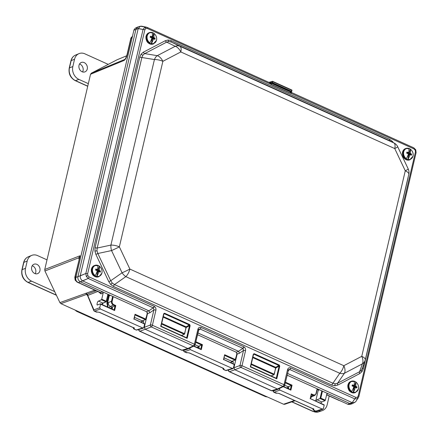 <?xml version="1.0" encoding="UTF-8"?>
<svg xmlns="http://www.w3.org/2000/svg" width="438" height="438" viewBox="0 0 438 438"><rect width="100%" height="100%" fill="white"/><g stroke="black" fill="none" stroke-linecap="round" stroke-linejoin="round"><path stroke-width="0.66" d="M132.632 36.228L131.071 38.374A1.998 0.723 -166.8 0 0 130.776 38.648C130.683 38.183 131.285 37.383 132.588 36.25M266.726 396.614A6.022 4.928 -108.2 0 1 266.003 396.346L60.92 303.654L59.897 302.603L44.928 270.991L44.747 269.496L90.535 74.274L91.312 73.206L124.808 59.415A1.998 1.648 67.6 0 0 124.031 60.477L124.047 60.471A1.998 1.637 -113.2 0 1 124.819 59.409L124.863 59.387M75.451 280.024L77.531 282.143A1.998 0.887 114.3 0 1 77.154 282.143L75.122 280.112L74.805 277.281L80.088 255.743L75.101 277.008L75.451 280.024L75.122 280.112M321.837 390.866L320.047 398.509L317.024 399.812L321.799 401.969L324.985 400.732L320.052 398.509L320.802 398.153L325.352 400.206L326.781 394.112L327.816 393.57L350.017 403.595L352.075 403.781L349.639 404.477L348.161 404.4L347.777 404.236L352.201 402.648L354.791 398.881L289.748 369.502L288.56 369.683L289.748 369.502L288.084 370.855L289.748 369.502A1.511 0.668 114.3 0 0 290.657 367.947A1.511 0.668 114.3 0 1 289.748 369.502L354.791 398.881L357.342 398.804L354.791 398.881A1.511 0.668 114.3 0 0 355.705 397.326A1.511 0.668 114.3 0 1 354.791 398.881L352.201 402.648L354.703 402.566L352.092 402.604L287.481 373.417L352.092 402.604L350.017 403.595L352.508 403.622L350.017 403.595L287.071 375.163L350.017 403.595M101.397 299.74L98.528 301.114L102.908 303.096L105.93 301.787L101.397 299.74L101.736 299.203L106.286 301.256L107.929 294.248M267.322 396.883A6.022 6.022 0 0 1 264.859 396.352A6.022 2.666 -65.7 0 0 266.003 396.346L283.583 404.23L294.511 400.491M110.316 295.327L109.286 295.71L107.545 303.134A5.086 2.256 114.3 0 1 108.41 302.592C108.202 304.311 108.832 305.593 110.299 306.436L112.571 307.46M110.633 308.401L111.854 307.137L115.785 305.549L114.619 310.515L100.57 304.169L99.738 307.711L100.346 308.993L143.286 328.204L136.771 330.049A1.007 0.821 -105.8 0 1 136.262 330L143.806 327.613L144.633 324.071L134.121 319.045M98.528 301.114C97.439 300.977 96.251 306.047 97.652 304.853L100.433 303.83L100.57 304.169L100.433 303.83M97.263 304.875L97.652 304.853M134.559 317.391L142.246 320.862L145.432 319.63L135.123 314.977M141.025 322.127L142.246 320.862M284.711 385.216L288.834 387.077M286.895 388.013L288.116 386.754L291.303 385.522L285.28 382.801M317.024 399.812A2.059 0.914 -65.7 0 0 315.858 401.099M320.578 403.228L321.799 401.969M195.096 344.733L199.23 346.6M197.292 347.542L198.513 346.277L202.444 344.69L201.277 349.661L193.612 346.195M224.163 357.868L231.855 361.339L235.042 360.107L224.732 355.448M230.634 362.604L231.855 361.339M279.356 388.533L279.898 390.094L322.833 409.306L316.324 411.151A1.007 0.821 -105.8 0 1 315.814 411.101L323.359 408.714L324.186 405.177L310.383 398.662M189.753 348.046L190.295 349.623L232.89 368.676L226.375 370.521A1.007 0.821 -105.8 0 1 225.866 370.471L233.41 368.09L234.242 364.547L223.725 359.521M102.558 291.823L80.357 281.793L82.656 280.906L148.915 310.827L149.916 312.716L153.902 309.94L149.916 312.716L148.915 310.827L153.218 307.832L88.175 278.453L82.656 280.906L148.904 310.827L153.218 307.832A1.511 0.668 114.3 0 0 154.132 306.277L154.433 306.441A1.511 0.591 121.7 0 1 153.371 307.914L153.218 307.832A1.511 0.668 114.3 0 0 154.132 306.277L89.084 276.898L154.433 306.441A1.511 0.591 121.7 0 1 153.371 307.914L153.902 309.94A1.511 0.547 13.2 0 1 155.923 310.203L152.391 325.248L194.401 344.224A1.511 0.668 -65.7 0 1 193.295 345.889A1.511 1.243 64.4 0 0 194.242 345.894L194.242 345.894A1.511 1.243 64.4 0 1 193.295 345.889L187.831 348.511L188.603 348.582L187.831 348.511L193.295 345.889L151.291 326.918A1.511 0.668 -65.7 0 0 152.391 325.248A1.511 0.547 13.2 0 0 150.376 324.985L153.902 309.94A1.511 0.547 13.2 0 1 155.923 310.203L152.391 325.248A1.511 0.547 13.2 0 0 150.376 324.985A1.511 1.199 68.8 0 0 151.291 326.918A1.511 1.199 68.8 0 1 150.376 324.985L144.305 327.334L145.219 329.267L139.908 331.216L181.918 350.186L187.831 348.511L145.219 329.267L139.908 331.216A1.511 1.281 69.8 0 1 138.966 329.425A1.511 1.281 69.8 0 0 139.908 331.216A1.511 0.668 114.3 0 1 139.64 331.21L181.644 350.186A1.511 0.668 -65.7 0 0 181.918 350.186L187.831 348.511L145.219 329.267L144.305 327.334L146.741 316.953L144.305 327.334L143.828 327.509L150.376 324.985L153.902 309.94L153.371 307.914L88.175 278.453L82.558 280.851C80.91 279.668 80.127 278.015 80.209 275.891C80.127 278.015 80.91 279.668 82.558 280.851L80.357 281.793C78.429 280.665 77.619 278.957 77.926 276.663L135.955 29.258L138.194 28.623L80.209 275.891L85.826 273.493L143.062 29.466L138.194 28.623L80.225 275.77L85.826 273.493A1.511 0.547 -166.8 0 1 87.622 273.805L87.824 275.628L86.27 276.362L85.826 273.493A1.511 0.547 -166.8 0 1 87.622 273.805L144.858 29.779L87.622 273.805L87.824 275.628L89.084 276.898A1.511 0.668 114.3 0 1 88.175 278.453L86.27 276.362L87.824 275.628L89.084 276.898A1.511 0.668 114.3 0 1 88.175 278.453L86.27 276.362L85.826 273.493L143.062 29.466L144.666 27.391A1.511 0.865 62.4 0 1 145.794 28.47L147.354 28.47A1.511 0.668 -65.7 0 0 147.163 27.402L147.163 27.402A1.511 0.668 -65.7 0 1 147.354 28.47L413.97 148.904A1.511 0.668 -65.7 0 0 413.784 147.83L413.784 147.83A1.511 0.668 -65.7 0 1 413.97 148.904L415.229 150.174L415.438 151.997A1.511 0.547 13.2 0 1 416.1 152.648L416.1 152.648A1.511 0.547 13.2 0 0 415.438 151.997L358.202 396.023A1.511 0.547 13.2 0 1 358.864 396.675L358.864 396.675A1.511 0.547 13.2 0 0 358.202 396.023L357.26 397.326L355.705 397.326L290.657 367.947C289.135 367.455 288.1 368.024 287.547 369.656A1.511 0.547 13.2 0 1 288.209 370.307L288.209 370.307A1.511 0.547 13.2 0 0 287.547 369.656L284.016 384.701A1.511 0.547 13.2 0 1 284.678 385.352A1.511 0.547 13.2 0 0 284.016 384.701A1.511 0.668 -65.7 0 1 282.915 386.371L240.905 367.394A1.511 0.668 -65.7 0 0 242.011 365.73A1.511 0.547 13.2 0 0 239.991 365.467L243.523 350.422A1.511 0.547 13.2 0 1 245.537 350.685L242.011 365.73L284.016 384.701A1.511 0.668 -65.7 0 1 282.915 386.371A1.511 1.243 64.4 0 0 283.862 386.371L283.862 386.371A1.511 1.243 64.4 0 1 282.915 386.371L277.446 388.993L278.223 389.064L277.446 388.993L282.915 386.371L240.905 367.394A1.511 0.668 -65.7 0 0 242.011 365.73A1.511 0.547 13.2 0 0 239.991 365.467A1.511 1.199 68.8 0 0 240.905 367.394A1.511 1.199 68.8 0 1 239.991 365.467L233.919 367.816L234.834 369.743L229.528 371.692L271.538 390.669L277.446 388.993L234.834 369.743L229.528 371.692A1.511 1.281 69.8 0 1 228.587 369.896A1.511 1.281 69.8 0 0 229.528 371.692A1.511 0.668 114.3 0 1 229.255 371.692L271.264 390.663A1.511 0.668 -65.7 0 0 271.538 390.669L277.446 388.993L234.834 369.743L233.919 367.816L236.356 357.43L233.919 367.816L233.432 367.997L239.991 365.467L243.523 350.422A1.511 0.547 13.2 0 1 245.537 350.685L242.011 365.73L284.016 384.701L287.547 369.656C288.1 368.024 289.135 367.455 290.657 367.947L355.705 397.326L357.26 397.326A1.511 0.865 -117.6 0 1 357.342 398.804L358.322 397.923L357.342 398.804A1.511 0.865 -117.6 0 0 357.26 397.326L358.202 396.023L415.438 151.997L415.229 150.174L415.788 149.834L415.229 150.174L413.97 148.904L290.717 93.228A0.964 0.542 -97 0 1 290.963 92.139L291.155 91.92L290.963 92.139A0.964 0.542 -97 0 0 290.717 93.228L291.407 92.872L291.111 92.44L291.407 92.872A0.964 0.706 174.2 0 1 291.002 92.363L291.533 91.788A0.482 0.367 55.4 0 0 291.664 91.564L291.522 91.296L291.204 91.805L272.233 83.236L272.551 82.727L271.905 82.64L272.14 81.643L272.786 81.731L272.551 82.727L291.522 91.296L291.204 91.805A0.482 0.367 55.4 0 0 291.533 91.788L291.002 92.363A0.964 0.706 174.2 0 0 291.407 92.872L291.111 92.44L291.407 92.872L291.111 92.44L291.407 92.872L290.137 93.135A0.964 0.427 -65.7 0 1 290.766 92.111L290.766 92.111A0.964 0.427 -65.7 0 0 290.137 93.135L271.122 84.545A0.964 0.427 -65.7 0 1 271.752 83.521L290.766 92.111L291.204 91.805L272.233 83.236L272.551 82.727L271.905 82.64A0.482 0.35 59.9 0 0 272.233 83.236L271.752 83.521A0.964 0.427 -65.7 0 0 271.122 84.545L270.022 83.215A0.964 0.69 -8 0 0 271.341 82.968L271.905 82.64A0.482 0.35 59.9 0 0 272.233 83.236L270.607 84.145L270.022 83.215A0.964 0.69 -8 0 0 271.341 82.968L271.905 82.64L272.14 81.643L272.786 81.731L272.639 81.386A0.482 0.394 74.2 0 0 272.14 81.643L270.323 82.158L271.752 83.521L290.766 92.111L291.204 91.805A0.482 0.367 55.4 0 0 291.664 91.564L291.752 90.299L272.786 81.731L272.551 82.727L291.522 91.296L291.752 90.299L272.639 81.386A0.482 0.394 74.2 0 0 272.14 81.643L268.943 82.404L270.739 82.202L271.582 83.384L270.607 84.145L147.354 28.47L145.794 28.47L144.858 29.779A1.511 0.547 -166.8 0 0 143.062 29.466L144.666 27.391A1.511 0.865 62.4 0 1 145.794 28.47L144.858 29.779A1.511 0.547 -166.8 0 0 143.062 29.466L138.233 28.503L133.88 30.249L133.984 29.817L135.337 28.158L137.603 27.068L135.955 29.258L77.926 276.663C77.619 278.957 78.429 280.665 80.357 281.793L78.342 282.532L100.543 292.562L102.558 291.823L103.165 293.104L101.736 299.203M78.342 282.532L77.909 282.329C76.19 281.344 75.489 279.86 75.801 277.878L75.911 277.402L80.225 275.77L77.926 276.663C77.619 278.957 78.429 280.665 80.357 281.793L146.599 311.714L148.904 310.827L146.599 311.714L147.513 313.646L146.599 311.714L80.357 281.793M236.701 354.063L237.106 354.243M147.097 313.586L147.486 313.767M283.583 404.23L284.673 404.301L295.07 400.743M91.312 73.206L117.045 59.787M59.897 302.603L94.241 290.328L93.508 289.529M144.567 323.726L134.176 319.034L135.035 314.243L145.799 319.105L147.425 312.623M223.479 359.686L224.639 354.72L235.403 359.582L237.04 353.088M327.301 393.521L327.816 393.57L326.901 393.828M326.649 394.687L347.777 404.236M133.88 30.249L75.911 277.402M235.403 359.582L235.042 360.107M234.078 364.197L223.752 359.532M325.352 400.206L324.985 400.732M324.027 404.827L310.411 398.673M145.799 319.105L145.432 319.63M144.474 323.726L134.143 319.056M112.391 309.195L112.287 307.137L111.854 307.137M288.658 388.813L288.549 386.754L288.116 386.754M199.049 348.336L198.945 346.283L198.513 346.277M107.622 307.038L106.894 303.058L108.635 295.634L107.94 295.316M102.372 303.846L102.246 304.613M315.716 401.033L318.229 390.307A0.482 0.394 69.3 0 0 317.939 389.689L317.243 389.371M317.364 388.851L316.241 393.652L314.856 395.399L311.812 396.708L310.619 397.89M314.851 395.399L313.055 395.344L311.391 394.594M311.752 396.729L310.854 396.866M106.894 303.058L107.545 303.134L108.06 307.235M114.088 309.962L115.041 305.905L113.327 305.127C111.876 304.279 111.263 302.992 111.487 301.267L112.637 296.373M100.57 303.895L114.198 310.011L100.516 303.83M114.077 309.995L114.619 310.515M101.955 304.481L102.415 303.687M310.137 398.826L311.303 393.861L310.438 398.651L324.12 404.827M285.428 382.171L292.047 385.166L291.303 385.522L290.35 389.579M292.047 385.166L290.887 390.132L283.567 386.513M193.908 346.053L200.861 349.152L193.952 346.031M200.735 349.135L201.277 349.661M224.639 354.72L223.78 359.51L234.171 364.202M133.891 327.947A1.007 0.854 69.8 0 0 134.532 328.949L134.203 329.069A1.007 0.854 69.8 0 1 133.59 327.805A1.007 0.854 156.9 0 0 133.902 328.938A1.007 0.443 -65.7 0 0 134.017 329.064A1.007 0.443 -65.7 0 0 134.203 329.069L136.262 330A1.007 0.443 -65.7 0 1 136.081 329.995A1.007 1.007 0 0 0 136.771 330.049M103.165 293.104L101.025 293.893L100.735 292.677M99.311 312.256A1.007 0.443 -65.7 0 0 99.426 312.376L97.45 312.015A1.007 0.821 -105.8 0 1 96.94 311.965L94.509 311.139L100.346 308.993M101.025 293.893L97.942 291.385M97.931 291.412L87.759 295.442A1.007 0.849 68.4 0 0 87.167 294.172L86.812 294.341L87.326 295.447A1.007 0.443 114.3 0 1 87.348 295.442M96.393 290.684A1.998 1.681 -112 0 1 96.404 290.69L87.167 294.172A1.998 1.653 70.3 0 1 86.193 293.148M87.759 295.442L93.902 309.858A1.007 0.854 156.9 0 0 94.208 311.007A1.007 0.443 -65.7 0 0 94.323 311.139A1.007 0.443 -65.7 0 0 94.509 311.139A1.007 0.854 69.8 0 1 93.902 309.858L99.738 307.711M223.5 368.424A1.007 0.854 69.8 0 0 224.136 369.42L223.807 369.541A1.007 0.854 69.8 0 1 223.194 368.281A1.007 0.854 156.9 0 0 223.506 369.415A1.007 0.443 -65.7 0 0 223.626 369.541A1.007 0.443 -65.7 0 0 223.807 369.541L225.866 370.471A1.007 0.443 -65.7 0 1 225.685 370.471A1.007 1.007 0 0 0 226.375 370.521M189.26 352.886A1.007 0.443 -65.7 0 0 189.375 353.006L187.393 352.645A1.007 0.821 -105.8 0 1 186.889 352.595L184.453 351.769L190.295 349.623M183.637 349.989L183.845 350.482A1.007 0.854 156.9 0 0 184.152 351.637A1.007 0.443 -65.7 0 0 184.272 351.763A1.007 0.443 -65.7 0 0 184.453 351.769A1.007 0.854 69.8 0 1 183.845 350.482L189.687 348.336M313.444 409.048A1.007 0.854 69.8 0 0 314.084 410.05L313.75 410.171A1.007 0.854 69.8 0 1 313.143 408.906A1.007 0.854 156.9 0 0 313.455 410.039A1.007 0.443 -65.7 0 0 313.57 410.171A1.007 0.443 -65.7 0 0 313.75 410.171L315.814 411.101A1.007 0.443 -65.7 0 1 315.634 411.101A1.007 1.007 0 0 0 316.324 411.151M278.864 393.357A1.007 0.443 -65.7 0 0 278.979 393.477L276.997 393.116A1.007 0.821 -105.8 0 1 276.488 393.067L274.057 392.24A1.007 0.854 -110.2 0 1 273.449 390.959L279.291 388.813M275.82 393.045A1.007 0.443 -65.7 0 0 275.94 393.171L273.876 392.24A1.007 0.443 -65.7 0 1 273.761 392.109A1.007 0.854 -23.1 0 1 273.449 390.959L273.246 390.472M85.782 293.29A1.998 1.653 70.2 0 0 86.812 294.341L60.92 303.654M79.273 258.239A1.998 1.035 -3.6 0 0 78.807 257.807L80.088 255.743L44.747 269.496M96.157 290.761L94.241 290.328A1.998 0.876 -46.5 0 0 94.263 289.874M94.975 290.197L95.862 290.514M124.835 59.404L125.739 58.166L126.971 54.876A1.998 0.723 13.2 0 1 127.266 54.602L131.071 38.374L132.079 37.942M189.495 325.648L189.249 325.001L164.359 313.761L163.867 314.101L164.672 313.247L164.359 313.761L189.249 325.001L189.561 324.492L189.249 325.001L189.495 325.648L190.141 325.73L189.709 324.574L189.32 325.045L189.561 324.492L164.518 313.197L164.283 313.734L164.518 313.197L163.681 313.778L164.009 313.789L163.681 313.778L160.719 326.392L163.681 313.778L164.518 313.197L189.709 324.574L190.141 325.73L187.179 338.344L160.719 326.392L187.179 338.344L186.758 337.84L161.025 326.217L163.894 313.986L161.025 326.217L186.758 337.84L187.179 338.344L190.141 325.73L189.495 325.648L186.139 327.591L163.155 317.128L186.155 327.514L186.095 326.836L184.694 333.778L184.327 334.303L181.42 335.426L184.327 334.303L161.54 324.01L184.327 334.303L186.139 327.591L189.495 325.648L186.648 337.791L189.495 325.648M279.115 366.124L278.864 365.484L253.974 354.238L253.482 354.577L254.292 353.729L253.974 354.238L278.864 365.484L279.181 364.969L278.864 365.484L279.115 366.124L279.756 366.206L279.329 365.057L278.94 365.522L279.181 364.969L254.139 353.674L253.898 354.211L254.139 353.674L253.301 354.254L253.624 354.271L253.301 354.254L250.339 366.874L253.301 354.254L254.139 353.674L279.329 365.057L279.756 366.206L276.8 378.826L250.339 366.874L276.8 378.826L276.378 378.322L250.64 366.694L253.509 354.468L250.64 366.699L276.378 378.322L276.8 378.826L279.756 366.206L279.115 366.124L275.759 368.073L252.775 357.605L275.77 367.997L275.71 367.312L274.308 374.255L273.942 374.786L271.034 375.908L273.942 374.786L251.16 364.493L273.942 374.786L275.759 368.073L279.115 366.124L276.263 378.268L279.115 366.124M113.48 286.447A1.998 0.887 114.3 0 1 114.482 284.574L332.935 383.25L335.311 383.819L337.605 383.212L359.576 371.736L361.361 370.203L362.188 368.621L361.361 370.203A1.998 1.007 -143.8 0 0 361.974 371.654L359.729 373.603A1.998 1.139 62.4 0 1 359.576 371.736L361.361 370.203A1.998 1.007 -143.8 0 0 361.974 371.654L359.729 373.603A1.998 1.139 62.4 0 1 359.576 371.736L362.385 363.858A8.048 6.871 19.6 0 0 365.024 360.671L362.188 368.621L365.024 360.671A8.048 8.048 0 0 0 365.281 359.806L408.796 174.275A8.048 8.048 0 0 0 408.232 168.991L397.709 146.757A8.048 8.048 0 0 0 394.227 143.106A8.048 7.72 118.1 0 0 393.806 142.898L389.809 140.757A1.998 0.887 114.3 0 1 389.579 139.35L392.278 141.26L393.439 142.684L392.278 141.26A1.998 0.542 135.6 0 0 391.928 141.874A1.998 0.542 135.6 0 1 392.278 141.26L389.579 139.35A1.998 0.887 114.3 0 0 389.809 140.757L171.357 42.086L168.926 41.539L166.686 42.119A1.998 1.139 62.4 0 1 165.296 40.718L168.126 40.017L171.121 40.679L389.579 139.35L171.121 40.679A1.998 0.887 114.3 0 0 171.357 42.086L168.926 41.539L166.686 42.119A1.998 1.139 62.4 0 1 165.296 40.718L168.126 40.017L171.121 40.679A1.998 0.887 114.3 0 0 171.357 42.086L179.876 46.264A8.048 6.493 116.1 0 0 175.205 46.302L166.686 42.119L144.721 53.6L142.87 55.15L141.874 57.487A1.998 0.723 13.2 0 1 139.777 57.055L141.085 54.148L143.33 52.199L165.296 40.718L143.33 52.199A1.998 1.139 62.4 0 0 144.721 53.6L142.87 55.15L141.874 57.487A1.998 0.723 13.2 0 1 139.777 57.055L141.085 54.148L143.33 52.199A1.998 1.139 62.4 0 0 144.721 53.6L157.264 55.67L175.205 46.302L166.686 42.119L144.721 53.6L157.264 55.67L175.205 46.302A8.048 4.588 -117.6 0 1 180.812 51.941A8.048 4.588 -117.6 0 0 175.205 46.302A8.048 6.493 116.1 0 1 179.876 46.264L393.806 142.898L389.809 140.757L171.357 42.086L179.876 46.264L393.806 142.898A8.048 7.72 118.1 0 1 394.227 143.106L389.809 140.757L394.227 143.106A8.048 8.048 0 0 1 397.709 146.757A8.048 0.454 -25.3 0 1 394.748 148.575A8.048 0.454 -25.3 0 0 397.709 146.757L408.232 168.991A8.048 0.454 -25.3 0 1 405.27 170.804A8.048 0.454 -25.3 0 0 408.232 168.991A8.048 8.048 0 0 1 408.796 174.275A8.048 2.924 13.2 0 0 405.27 170.804L394.748 148.575L180.812 51.941L162.876 61.315A8.048 4.588 -117.6 0 0 157.264 55.67A8.048 4.911 -80.6 0 0 154.422 59.563A8.048 4.911 -80.6 0 1 157.264 55.67A8.048 4.588 -117.6 0 1 162.876 61.315L119.355 246.846L129.883 269.074L343.819 365.708L361.755 356.335L405.27 170.804L394.748 148.575A8.048 3.564 -65.7 0 0 393.806 142.898A8.048 3.564 -65.7 0 1 394.748 148.575L180.812 51.941A8.048 3.564 -65.7 0 0 179.876 46.264A8.048 3.564 -65.7 0 1 180.812 51.941L162.876 61.315L119.355 246.846L129.883 269.074L343.819 365.708L361.755 356.335A8.048 2.924 13.2 0 1 365.281 359.806L408.796 174.275A8.048 2.924 13.2 0 0 405.27 170.804L361.755 356.335A8.048 2.924 13.2 0 1 365.281 359.806A8.048 8.048 0 0 1 365.024 360.671A8.048 6.871 19.6 0 1 362.385 363.858A8.048 4.588 -117.6 0 0 361.755 356.335A8.048 4.588 -117.6 0 1 362.385 363.858L344.443 373.231A8.048 4.588 -117.6 0 0 343.819 365.708A8.048 4.588 -117.6 0 1 344.443 373.231L337.605 383.212L359.576 371.736L362.385 363.858L344.443 373.231L337.605 383.212A1.998 1.139 62.4 0 0 337.764 385.079A1.998 1.139 62.4 0 1 337.605 383.212L335.311 383.819A1.998 1.095 -90.4 0 0 334.928 385.785L331.933 385.122A1.998 0.887 114.3 0 1 332.935 383.25L335.311 383.819A1.998 1.095 -90.4 0 0 334.928 385.785L331.933 385.122A1.998 0.887 114.3 0 1 332.935 383.25L339.773 373.269A8.048 5.289 34.4 0 0 344.443 373.231A8.048 5.289 34.4 0 1 339.773 373.269L125.837 276.635L114.482 284.574L332.935 383.25L339.773 373.269A8.048 3.564 -65.7 0 0 343.819 365.708A8.048 3.564 -65.7 0 1 339.773 373.269L125.837 276.635A8.048 3.564 -65.7 0 0 129.883 269.074A8.048 0.454 -25.3 0 1 122.082 272.792A8.048 4.057 55.1 0 0 125.837 276.635L114.482 284.574L112.27 283.074L114.482 284.574A1.998 0.887 114.3 0 0 113.48 286.447L110.776 284.536L108.788 281.656L95.895 254.429L94.909 251.023L95.084 247.607L139.777 57.055L95.084 247.607A1.998 0.723 13.2 0 0 97.181 248.039L96.984 250.788L97.833 253.509L95.895 254.429L94.909 251.023L95.084 247.607A1.998 0.723 13.2 0 0 97.181 248.039L96.984 250.788L97.833 253.509L95.895 254.429L108.788 281.656L110.721 280.731L112.27 283.074A1.998 0.542 -44.4 0 0 110.776 284.536L108.788 281.656L110.721 280.731L112.27 283.074A1.998 0.542 -44.4 0 0 110.776 284.536L113.48 286.447L331.933 385.122L113.48 286.447M363.277 368.747A1.998 0.723 13.2 0 1 362.407 368.013A1.998 0.723 13.2 0 0 363.277 368.747L361.974 371.654L363.277 368.747L407.97 178.195A1.998 0.723 13.2 0 1 407.882 178.156A1.998 0.723 13.2 0 0 407.97 178.195L363.277 368.747M144.666 27.391L146.462 27.167L141.584 26.187L140.401 26.236L147.163 27.402A1.511 0.668 -65.7 0 0 147.064 27.375A1.511 0.668 -65.7 0 1 147.163 27.402L269.868 82.804A0.964 0.843 -84 0 0 270.739 82.202A0.964 0.843 -84 0 1 269.868 82.804L147.163 27.402L144.666 27.391M243.523 350.422L242.838 348.314A1.511 0.668 -65.7 0 0 243.747 346.759L244.054 346.918C245.291 347.838 245.789 349.091 245.537 350.685C245.789 349.091 245.291 347.838 244.054 346.918A1.511 0.591 121.7 0 1 242.991 348.391L242.838 348.314A1.511 0.668 -65.7 0 0 243.747 346.759L244.054 346.918A1.511 0.591 121.7 0 1 242.991 348.391L243.523 350.422L239.531 353.198L238.529 351.309L242.838 348.314L200.128 329.02L198.94 329.201L200.128 329.02A1.511 0.668 -65.7 0 0 201.042 327.465L243.747 346.759L201.042 327.465A1.511 0.668 -65.7 0 1 200.128 329.02L198.463 330.372L200.128 329.02L242.838 348.314L238.529 351.309L197.861 332.94L238.518 351.303L239.531 353.198L237.133 354.123L236.219 352.196L238.518 351.303L236.219 352.196L197.45 334.687L236.219 352.196L237.133 354.123L236.356 357.43L237.133 354.123L239.531 353.198L243.523 350.422M142.985 321.196L143.615 321.481L142.985 321.196C143.587 321.049 143.79 321.525 143.593 322.625L143.412 323.206L143.593 322.625C143.79 321.525 143.587 321.049 142.985 321.196L141.184 321.859L142.985 321.196M232.605 361.678L233.235 361.963L232.605 361.678C233.208 361.531 233.41 362.002 233.208 363.102L233.032 363.688L233.208 363.102C233.41 362.002 233.208 361.531 232.605 361.678L230.777 362.346L232.605 361.678M198.589 329.83L195.063 344.876A1.511 1.511 0 0 1 194.242 345.894L188.767 348.522L182.679 350.263A1.511 1.511 0 0 1 181.644 350.186A1.511 1.511 0 0 0 182.679 350.263A1.511 1.237 74.2 0 1 181.918 350.186L139.908 331.216A1.511 0.668 114.3 0 1 139.64 331.21L181.644 350.186A1.511 0.668 -65.7 0 0 181.918 350.186A1.511 1.237 74.2 0 0 182.679 350.263L188.767 348.522L194.242 345.894A1.511 1.511 0 0 0 195.063 344.876A1.511 0.547 -166.8 0 0 194.401 344.224L197.927 329.179C198.48 327.547 199.52 326.978 201.042 327.465C199.52 326.978 198.48 327.547 197.927 329.179A1.511 0.547 -166.8 0 1 198.589 329.83L198.589 329.83A1.511 0.547 -166.8 0 0 197.927 329.179L194.401 344.224L152.391 325.248A1.511 0.668 -65.7 0 1 151.291 326.918L145.219 329.267L151.291 326.918L193.295 345.889A1.511 0.668 -65.7 0 0 194.401 344.224A1.511 0.547 -166.8 0 1 195.063 344.876L198.94 329.201M271.538 390.669A1.511 1.237 74.2 0 0 272.299 390.74L278.223 389.064L283.862 386.371A1.511 1.243 64.4 0 0 284.47 385.555A1.511 1.243 64.4 0 1 283.862 386.371L283.862 386.371A1.511 1.511 0 0 0 284.678 385.352L288.56 369.683L284.678 385.352A1.511 1.511 0 0 1 283.862 386.371L278.223 389.064L272.299 390.74A1.511 1.237 74.2 0 1 271.538 390.669A1.511 0.668 -65.7 0 1 271.264 390.663A1.511 1.511 0 0 0 272.299 390.74A1.511 1.511 0 0 1 271.264 390.663L229.255 371.692A1.511 0.668 114.3 0 0 229.528 371.692L271.538 390.669M270.022 83.215L269.633 82.738L270.022 83.215M270.323 82.158A0.964 0.843 -84 0 1 269.693 82.744A0.964 0.843 -84 0 0 270.323 82.158M413.784 147.83A1.511 0.668 -65.7 0 0 413.68 147.803A1.511 0.668 -65.7 0 1 413.784 147.83L290.98 92.259L413.784 147.83L415.788 149.834L416.1 152.648L358.864 396.675A1.511 0.547 13.2 0 1 358.793 396.79A1.511 0.547 13.2 0 0 358.864 396.675L416.1 152.648L415.788 149.834L413.784 147.83M146.741 316.953L147.513 313.646L146.741 316.953L145.903 317.66L146.741 316.953M135.955 29.258L138.036 26.904L135.955 29.258L77.926 276.663M138.233 28.503L140.401 26.236L138.036 26.904L140.401 26.236L138.233 28.503M355.749 401.673L352.508 403.622L355.749 401.673L358.864 396.675L355.749 401.673M111.553 250.563A8.048 0.454 -25.3 0 0 119.355 246.846A8.048 0.454 -25.3 0 1 111.553 250.563L97.833 253.509L110.721 280.731L122.082 272.792A8.048 4.057 55.1 0 0 125.837 276.635A8.048 3.564 -65.7 0 0 129.883 269.074A8.048 0.454 -25.3 0 1 122.082 272.792L111.553 250.563L97.833 253.509L110.721 280.731L122.082 272.792L111.553 250.563A8.048 3.904 77.9 0 1 110.907 245.094A8.048 3.904 77.9 0 0 111.553 250.563M152.621 39.042A2.042 1.675 69.3 0 0 152.638 38.894L155.074 38.292A9.488 4.112 -169.4 0 0 154.165 37.717A9.488 5.453 -145.8 0 0 153.798 37.301A9.444 4.183 -65.7 0 0 153.837 33.354L153.733 33.195A5.935 4.862 69.3 0 0 153.191 32.877A5.935 4.862 69.3 0 0 152.156 32.483L152.26 32.642A5.699 4.67 69.3 0 0 147.201 35.987A5.699 4.67 69.3 0 0 149.873 42.825A9.444 4.183 -65.7 0 0 151.855 38.15A9.488 4.095 37.9 0 0 151.433 37.75A9.488 2.754 15.7 0 0 150.185 37.301A2.896 2.376 69.3 0 1 150.261 36.726A2.896 2.376 69.3 0 1 150.442 36.201A9.488 4.112 -169.4 0 1 151.701 36.606A9.488 2.245 170.4 0 1 152.221 36.584A9.444 4.183 -65.7 0 0 152.26 32.642M149.873 42.825L149.665 43.105A5.935 4.862 69.3 0 0 151.241 43.816L151.449 43.537A9.444 4.183 -65.7 0 0 153.431 38.862A9.488 0.892 -4 0 1 153.891 38.862A9.488 2.754 15.7 0 1 154.817 39.393A2.896 2.376 69.3 0 0 154.997 38.867A2.896 2.376 69.3 0 0 155.074 38.292M151.449 43.537A5.699 4.67 69.3 0 0 156.508 40.192A5.699 4.67 69.3 0 0 153.837 33.354L153.733 33.195C156.109 35.007 157.039 37.378 156.552 40.323L153.114 44.035A6.006 4.922 69.3 0 1 149.714 43.866A6.006 4.922 69.3 0 1 146.084 36.201A6.006 4.922 69.3 0 1 148.871 32.801L149.402 32.598A6.006 4.922 69.3 0 0 146.615 35.998A6.006 4.922 69.3 0 0 150.245 43.663A6.006 4.922 69.3 0 0 153.645 43.833M152.221 36.584L150.732 37.487M150.316 37.345L151.701 36.606M152.265 36.338L152.577 36.146A2.431 1.993 69.3 0 0 152.314 35.993M151.57 37.882L151.575 36.923M152.638 38.894L151.805 38.309M151.493 37.252L152.38 36.984L152.577 36.146M151.734 38.035L152.473 37.745L152.38 36.984M153.798 37.301L152.473 37.745M152.172 38.681L154.165 37.717M151.51 39.239L153.431 38.862M151.318 39.759L152.156 39.108M151.099 40.318A2.431 1.993 69.3 0 0 151.559 40.482L151.756 39.65M151.241 43.816L152.347 39.108M152.632 37.903L153.733 33.195M409.125 154.904A2.042 1.675 69.3 0 0 409.141 154.751L411.578 154.154A9.488 4.112 -169.4 0 0 410.663 153.579A9.488 5.453 -145.8 0 0 410.302 153.158A9.444 4.183 -65.7 0 0 410.34 149.216L410.236 149.057A5.935 4.862 69.3 0 0 409.694 148.739A5.935 4.862 69.3 0 0 408.659 148.345L408.764 148.498A5.699 4.67 69.3 0 0 403.705 151.849A5.699 4.67 69.3 0 0 406.376 158.687A9.444 4.183 -65.7 0 0 408.358 154.006A9.488 4.095 37.9 0 0 407.937 153.612A9.488 2.754 15.7 0 0 406.688 153.158A2.896 2.376 69.3 0 1 406.765 152.588A2.896 2.376 69.3 0 1 406.946 152.063A9.488 4.112 -169.4 0 1 408.205 152.468A9.488 2.245 170.4 0 1 408.725 152.446A9.444 4.183 -65.7 0 0 408.764 148.498M406.376 158.687L406.168 158.961A5.935 4.862 69.3 0 0 407.745 159.673L407.953 159.399A9.444 4.183 -65.7 0 0 409.935 154.724A9.488 0.892 -4 0 1 410.395 154.724A9.488 2.754 15.7 0 1 411.32 155.249A2.896 2.376 69.3 0 0 411.501 154.729A2.896 2.376 69.3 0 0 411.578 154.154M407.953 159.399A5.699 4.67 69.3 0 0 413.012 156.054A5.699 4.67 69.3 0 0 410.34 149.216L410.236 149.057C412.607 150.869 413.543 153.24 413.056 156.185L409.618 159.897A6.006 4.922 69.3 0 1 406.218 159.722A6.006 4.922 69.3 0 1 402.588 152.063A6.006 4.922 69.3 0 1 405.374 148.657L405.906 148.46A6.006 4.922 69.3 0 0 403.119 151.86A6.006 4.922 69.3 0 0 406.749 159.525A6.006 4.922 69.3 0 0 410.149 159.695M408.725 152.446L407.236 153.349M406.82 153.201L408.205 152.468M408.764 152.2L409.081 152.008A2.431 1.993 69.3 0 0 408.818 151.849M408.074 153.738L408.074 152.78M409.141 154.751L408.309 154.171M407.997 153.114L408.884 152.84L409.081 152.008M408.238 153.897L408.977 153.607L408.884 152.84M410.302 153.158L408.977 153.607M408.676 154.543L410.663 153.579M408.013 155.096L409.935 154.724M407.822 155.621L408.654 154.97M407.603 156.174A2.431 1.993 69.3 0 0 408.063 156.344L408.26 155.512M407.745 159.673L408.851 154.964M409.13 153.765L410.236 149.057M98.019 271.839A2.042 1.675 69.3 0 0 98.035 271.686L100.472 271.089A9.488 4.112 -169.4 0 0 99.563 270.514A9.488 5.453 -145.8 0 0 99.196 270.093A9.444 4.183 -65.7 0 0 99.234 266.151L99.13 265.992A5.935 4.862 69.3 0 0 98.588 265.674A5.935 4.862 69.3 0 0 97.554 265.275L97.658 265.433A5.699 4.67 69.3 0 0 92.599 268.784A5.699 4.67 69.3 0 0 95.27 275.622A9.444 4.183 -65.7 0 0 97.252 270.941A9.488 4.095 37.9 0 0 96.831 270.547A9.488 2.754 15.7 0 0 95.583 270.093A2.896 2.376 69.3 0 1 95.659 269.523A2.896 2.376 69.3 0 1 95.84 268.998A9.488 4.112 -169.4 0 1 97.099 269.397A9.488 2.245 170.4 0 1 97.619 269.381A9.444 4.183 -65.7 0 0 97.658 265.433M95.27 275.622L95.062 275.896A5.935 4.862 69.3 0 0 96.639 276.608L96.847 276.334A9.444 4.183 -65.7 0 0 98.829 271.653A9.488 0.892 -4 0 1 99.295 271.659A9.488 2.754 15.7 0 1 100.214 272.184A2.896 2.376 69.3 0 0 100.395 271.659A2.896 2.376 69.3 0 0 100.472 271.089M96.847 276.334A5.699 4.67 69.3 0 0 101.906 272.989A5.699 4.67 69.3 0 0 99.234 266.151L98.03 270.7L97.975 268.943A2.431 1.993 69.3 0 0 97.718 268.784M97.619 269.381L96.13 270.284M95.714 270.136L97.099 269.397M97.663 269.135L97.975 268.943M96.968 270.673L96.973 269.715M98.035 271.686L97.203 271.1M96.897 270.043L97.778 269.775M97.132 270.832L97.871 270.542M99.196 270.093L98.03 270.7M97.57 271.478L99.563 270.514M96.907 272.031L98.829 271.653M96.716 272.556L97.554 271.899M96.502 273.109A2.431 1.993 69.3 0 0 96.957 273.279L97.154 272.447M96.639 276.608L97.745 271.899M354.523 387.701A2.042 1.675 69.3 0 0 354.539 387.548L356.975 386.951A9.488 4.112 -169.4 0 0 356.067 386.371A9.488 5.453 -145.8 0 0 355.7 385.955A9.444 4.183 -65.7 0 0 355.738 382.007L355.634 381.848A5.935 4.862 69.3 0 0 355.092 381.531A5.935 4.862 69.3 0 0 354.057 381.137L354.161 381.295A5.699 4.67 69.3 0 0 349.102 384.641A5.699 4.67 69.3 0 0 351.774 391.479A9.444 4.183 -65.7 0 0 353.756 386.803A9.488 4.095 37.9 0 0 353.335 386.404A9.488 2.754 15.7 0 0 352.086 385.955A2.896 2.376 69.3 0 1 352.163 385.385A2.896 2.376 69.3 0 1 352.344 384.86A9.488 4.112 -169.4 0 1 353.603 385.259A9.488 2.245 170.4 0 1 354.123 385.243A9.444 4.183 -65.7 0 0 354.161 381.295M351.774 391.479L351.566 391.758A5.935 4.862 69.3 0 0 353.143 392.47L353.351 392.196A9.444 4.183 -65.7 0 0 355.333 387.515A9.488 0.892 -4 0 1 355.798 387.52A9.488 2.754 15.7 0 1 356.718 388.046A2.896 2.376 69.3 0 0 356.899 387.52A2.896 2.376 69.3 0 0 356.975 386.951M353.351 392.196A5.699 4.67 69.3 0 0 358.41 388.845A5.699 4.67 69.3 0 0 355.738 382.007L354.534 386.562L354.479 384.805A2.431 1.993 69.3 0 0 354.216 384.646M354.123 385.243L352.634 386.146M352.218 385.998L353.603 385.259M354.167 384.997L354.479 384.805M353.471 386.535L353.477 385.577M354.539 387.548L353.707 386.962M353.395 385.905L354.282 385.637M353.636 386.688L354.375 386.398M355.7 385.955L354.534 386.562M354.074 387.334L356.067 386.371M353.411 387.893L355.333 387.515M353.22 388.418L354.057 387.761M353.001 388.971A2.431 1.993 69.3 0 0 353.461 389.136L353.658 388.303M353.143 392.47L354.249 387.761M79.563 63.959A5.179 4.243 -110.7 0 1 83.05 70.71A5.179 4.243 -110.7 0 1 82.579 71.936M79.015 65.311A5.037 4.128 -110.7 0 1 81.446 62.42A5.037 4.128 -110.7 0 1 85.903 63.882A5.037 4.128 -110.7 0 1 87.25 69.029A5.037 4.128 -110.7 0 1 85.01 71.848A5.037 4.128 -110.7 0 1 80.444 70.551A5.037 4.128 -110.7 0 1 79.015 65.311M88.334 83.653L78.922 79.404A10.079 8.262 -110.7 0 1 72.834 66.543L74.542 59.267A10.079 8.262 -110.7 0 1 79.021 53.633A10.079 8.262 -110.7 0 1 84.917 53.847L108.224 64.375M32.242 265.718A5.179 4.243 -110.7 0 1 35.724 272.474A5.179 4.243 -110.7 0 1 35.259 273.695M31.689 267.07A5.037 4.128 -110.7 0 1 34.126 264.18A5.037 4.128 -110.7 0 1 38.582 265.642A5.037 4.128 -110.7 0 1 39.924 270.788A5.037 4.128 -110.7 0 1 37.684 273.608A5.037 4.128 -110.7 0 1 33.118 272.31A5.037 4.128 -110.7 0 1 31.689 267.07M54.679 291.588L31.602 281.163A10.079 8.262 -110.7 0 1 25.514 268.302L27.216 261.026A10.079 8.262 -110.7 0 1 31.7 255.398A10.079 8.262 -110.7 0 1 37.597 255.606L47.008 259.854M329.097 395.947A10.079 8.262 -110.7 0 1 328.85 397.556L327.148 404.827A10.079 8.262 -110.7 0 1 322.28 410.609A10.079 8.262 -110.7 0 1 317.955 410.685M113.245 296.646L112.139 301.349C111.947 302.8 112.457 303.884 113.677 304.596L113.327 305.127L110.299 306.436A2.059 0.914 -65.7 0 0 109.128 307.717M101.736 304.383A2.059 0.914 114.3 0 1 102.908 303.096M279.898 390.094L274.057 392.24A1.007 0.443 -65.7 0 1 273.876 392.24A1.007 1.007 0 0 1 273.367 391.714L272.879 390.576M313.165 408.84A1.007 0.443 -65.7 0 0 313.285 408.972L278.979 393.477A1.007 0.443 -65.7 0 0 279.159 393.477L276.488 393.067M279.159 393.477L313.466 408.977L314.084 410.05M133.612 327.733A1.007 0.443 -65.7 0 0 133.732 327.87L99.426 312.376A1.007 0.443 -65.7 0 0 99.612 312.376L96.94 311.965M99.612 312.376L133.913 327.87L134.532 328.949M223.216 368.21A1.007 0.443 -65.7 0 0 223.336 368.342L189.375 353.006A1.007 0.443 -65.7 0 0 189.555 353.006L186.889 352.595M189.555 353.006L223.522 368.347L224.136 369.42M79.043 259.225L78.807 257.807L44.928 270.991M74.805 277.281A1.998 0.723 -166.8 0 1 75.101 277.008L76.092 276.635M90.535 74.274L124.031 60.477C125.356 59.634 126.429 57.679 127.266 54.602M126.724 55.779L116.826 59.88M113.677 304.596L115.785 305.549M133.869 319.209L135.035 314.243M195.808 341.695L202.444 344.69M290.887 390.132L283.233 386.677M311.303 393.861L313.411 394.813C314.698 395.235 315.568 394.775 316.028 393.444L317.128 388.741M322.445 391.145L320.802 398.153M197.456 347.252L199.164 348.024M287.065 387.729L288.768 388.495M110.798 308.111L112.506 308.883M200.746 349.102L201.699 345.045L195.66 342.319M311.007 396.231L313.055 395.344L313.411 394.813M283.528 386.535L290.345 389.612M75.188 310.099A6.022 6.022 0 0 0 77.219 311.593A6.022 2.666 114.3 0 0 78.358 311.588A6.022 5.021 -110.4 0 1 77.646 311.21M108.41 302.592L111.487 301.267L112.139 301.349M108.087 294.686L109.44 294.927M102.656 303.496L102.552 303.961M319.516 389.82L318.229 390.307M317.939 389.689L318.64 389.426M108.996 295.097A0.482 0.394 -110.7 0 1 109.286 295.71L108.635 295.634L108.996 295.097M105.93 301.787A0.482 0.389 66.7 0 0 106.423 301.536L106.286 301.256L105.93 301.787M314.856 395.399L316.241 393.652L316.028 393.444M135.961 329.869A1.007 0.443 -65.7 0 0 136.081 329.995L134.017 329.064A1.007 1.007 0 0 1 133.508 328.544L133.097 327.586M134.055 327.558L134.154 328.122L133.732 327.87A1.007 0.443 -65.7 0 0 133.913 327.87M97.258 312.042A1.007 0.821 -105.8 0 1 96.574 312.07A1.007 0.443 -65.7 0 1 96.387 312.07A1.007 1.007 0 0 0 97.077 312.119L97.45 312.015M96.272 311.944A1.007 0.443 -65.7 0 0 96.387 312.07L94.323 311.139A1.007 1.007 0 0 1 93.814 310.613L87.512 295.447M225.57 370.345A1.007 0.443 -65.7 0 0 225.685 370.471L223.626 369.541A1.007 1.007 0 0 1 223.112 369.015L222.707 368.057M223.763 368.593L223.336 368.342A1.007 0.443 -65.7 0 0 223.522 368.347M187.201 352.672A1.007 0.821 -105.8 0 1 186.517 352.7A1.007 0.443 -65.7 0 1 186.336 352.7A1.007 1.007 0 0 0 187.026 352.749L187.393 352.645M186.221 352.568A1.007 0.443 -65.7 0 0 186.336 352.7L184.272 351.763A1.007 1.007 0 0 1 183.763 351.243L183.27 350.093M315.513 410.97A1.007 0.443 -65.7 0 0 315.634 411.101L313.57 410.171A1.007 1.007 0 0 1 313.06 409.645L312.65 408.687M313.608 408.659L313.707 409.223L313.285 408.972A1.007 0.443 -65.7 0 0 313.466 408.977M276.805 393.143A1.007 0.821 -105.8 0 1 276.121 393.171A1.007 0.443 -65.7 0 1 275.94 393.171A1.007 1.007 0 0 0 276.63 393.22L276.997 393.116M339.877 400.666L338.919 400.381A1.998 0.887 -65.7 0 0 339.264 400.387M96.984 250.788A1.998 0.334 -6.8 0 1 94.909 251.023A1.998 0.334 -6.8 0 0 96.984 250.788M337.764 385.079L334.928 385.785L337.764 385.079L359.729 373.603L337.764 385.079M142.87 55.15A1.998 1.007 36.2 0 1 141.085 54.148A1.998 1.007 36.2 0 0 142.87 55.15M168.926 41.539A1.998 1.095 89.6 0 1 168.126 40.017A1.998 1.095 89.6 0 0 168.926 41.539M154.433 306.441C155.676 307.356 156.169 308.609 155.923 310.203C156.169 308.609 155.676 307.356 154.433 306.441M138.791 329.475A1.511 0.547 -166.8 0 0 138.786 329.485A1.511 0.547 -166.8 0 0 138.786 329.485L138.791 329.475A1.511 1.511 0 0 0 139.64 331.21A1.511 1.511 0 0 1 138.786 329.485L138.791 329.475M228.412 369.946A1.511 0.547 -166.8 0 0 228.406 369.968L228.412 369.946A1.511 0.547 -166.8 0 0 228.406 369.968A1.511 1.511 0 0 0 229.255 371.692A1.511 1.511 0 0 1 228.406 369.968L228.412 369.946M408.183 176.886L407.97 178.195L408.183 176.886M236.356 357.43L235.524 358.142L236.356 357.43M154.422 59.563L141.874 57.487L97.181 248.039L110.907 245.094L154.422 59.563A8.048 2.924 13.2 0 1 162.876 61.315A8.048 2.924 13.2 0 0 154.422 59.563L141.874 57.487L97.181 248.039L110.907 245.094A8.048 2.924 13.2 0 1 119.355 246.846A8.048 2.924 13.2 0 0 110.907 245.094L154.422 59.563M240.905 367.394L234.834 369.743L240.905 367.394M149.916 312.716L147.513 313.646L149.916 312.716M291.752 90.299L291.965 90.507A0.482 0.482 0 0 0 291.692 89.954L291.965 90.507A0.482 0.482 0 0 0 291.692 89.954L291.752 90.299M161.688 323.386L184.694 333.778L161.688 323.386M163.292 316.537L186.095 326.836L189.249 325.001L186.095 326.836L163.292 316.537M251.302 363.868L274.308 374.255L251.302 363.868M252.912 357.014L275.71 367.312L278.864 365.484L275.71 367.312L252.912 357.014M152.145 32.521A6.006 4.922 69.3 0 0 149.402 32.598L153.191 32.877M408.649 148.383A6.006 4.922 69.3 0 0 405.906 148.46L409.694 148.739M97.543 265.319A6.006 4.922 69.3 0 0 94.8 265.39A6.006 4.922 69.3 0 0 92.018 268.795A6.006 4.922 69.3 0 0 95.643 276.455A6.006 4.922 69.3 0 0 99.043 276.63L98.512 276.827A6.006 4.922 69.3 0 1 95.112 276.657A6.006 4.922 69.3 0 1 91.482 268.992A6.006 4.922 69.3 0 1 94.269 265.592L98.588 265.674M354.046 381.18A6.006 4.922 69.3 0 0 351.303 381.252A6.006 4.922 69.3 0 0 348.522 384.652A6.006 4.922 69.3 0 0 352.147 392.317A6.006 4.922 69.3 0 0 355.546 392.486L355.015 392.689A6.006 4.922 69.3 0 1 351.615 392.519A6.006 4.922 69.3 0 1 347.986 384.854A6.006 4.922 69.3 0 1 350.772 381.454L355.092 381.531M87.72 86.281L75.177 80.614C70.387 77.882 68.405 73.715 69.22 68.114L70.929 60.838C71.624 58.062 73.179 56.13 75.593 55.051A9.964 8.169 69.3 0 0 71.164 60.619L74.542 59.267M70.929 60.838A1.61 0.586 13.2 0 1 71.164 60.619L69.461 67.89A9.964 8.169 69.3 0 0 75.484 80.608L78.922 79.404M75.177 80.614A1.61 0.712 -65.7 0 0 75.484 80.608L87.748 86.155M69.22 68.114A1.61 0.586 13.2 0 1 69.461 67.89L72.834 66.543M56.425 295.278L27.851 282.373C23.066 279.641 21.079 275.475 21.9 269.874L23.608 262.603C24.298 259.822 25.858 257.889 28.273 256.81A9.964 8.169 69.3 0 0 23.844 262.378L27.216 261.026M23.608 262.603A1.61 0.586 13.2 0 1 23.844 262.378L22.135 269.655A9.964 8.169 69.3 0 0 28.158 282.368L31.602 281.163M27.851 282.373A1.61 0.712 -65.7 0 0 28.158 282.368L56.343 295.103M21.9 269.874A1.61 0.586 13.2 0 1 22.135 269.655L25.514 268.302M291.96 401.81L313.323 411.457L315.075 410.844M318.776 411.813L313.022 411.463A1.61 0.712 114.3 0 0 313.323 411.457A9.964 8.169 69.3 0 0 318.776 411.813L322.28 410.609M264.859 396.352L77.219 311.593M102.18 304.136L103.176 303.107M108.164 294.352L106.494 301.464A0.482 0.482 0 0 1 106.215 301.798L103.193 303.101M197.439 347.285L199.153 348.057M287.043 387.756L288.757 388.533M110.781 308.138L112.495 308.916M94.98 290.197L77.154 282.143M116.935 59.831L126.724 55.774M126.971 54.876L130.776 38.648M338.919 400.381L326.617 394.824M291.73 91.504L291.965 90.507L291.73 91.504A0.482 0.482 0 0 1 291.533 91.788A0.482 0.482 0 0 0 291.73 91.504M268.855 82.366L272.392 81.364A0.482 0.482 0 0 1 272.726 81.386L291.692 89.954L272.726 81.386A0.482 0.482 0 0 0 272.392 81.364L268.855 82.366M153.114 44.035C148.214 44.446 145.832 41.873 145.964 36.31L148.871 32.801M409.618 159.897C404.717 160.308 402.336 157.729 402.467 152.167L405.374 148.657M99.147 265.997C101.507 267.804 102.437 270.175 101.95 273.115L99.043 276.63M98.512 276.827C93.612 277.238 91.23 274.664 91.361 269.102L94.269 265.592M355.651 381.859C358.01 383.661 358.941 386.037 358.454 388.977L355.546 392.486M355.015 392.689C350.115 393.1 347.734 390.526 347.865 384.964L350.772 381.454M75.593 55.051L79.021 53.633M28.273 256.81L31.7 255.398M313.022 411.463L291.785 401.87"/></g></svg>
